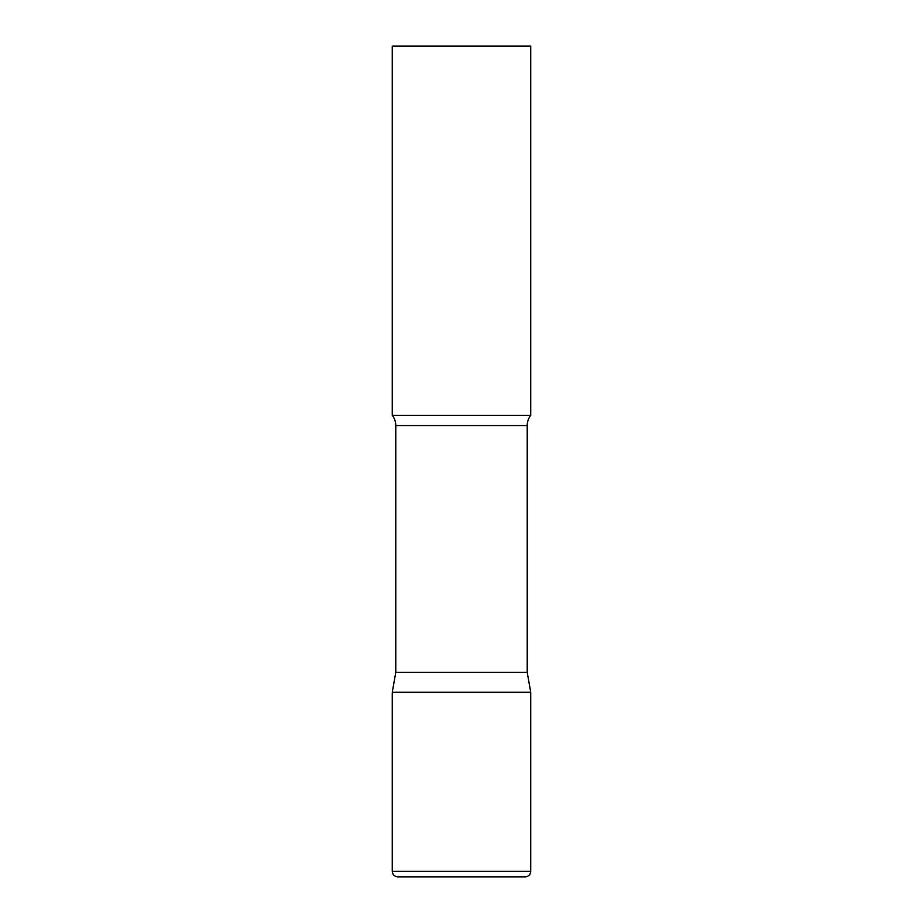 <?xml version="1.0" encoding="UTF-8"?>
<svg xmlns="http://www.w3.org/2000/svg" width="923" height="923" viewBox="0 0 923 923"><rect width="100%" height="100%" fill="white"/><g stroke="black" fill="none" stroke-linecap="round" stroke-linejoin="round"><path stroke-width="1.38" d="M392.275 871.312L392.275 692.25L395.782 672.359L527.218 672.359L530.725 692.25L392.275 692.25L530.725 692.25L530.725 871.312L392.275 871.312C392.598 874.681 394.444 876.527 397.813 876.85L525.187 876.85C528.556 876.527 530.402 874.681 530.725 871.312M527.218 672.359L527.218 425.561A16.614 16.614 0 0 1 530.725 415.35L530.725 46.15L392.275 46.15L392.275 415.35A16.614 16.614 0 0 1 395.782 425.561L527.218 425.561M395.782 672.359L395.782 425.561M392.275 415.35L530.725 415.35"/></g></svg>
